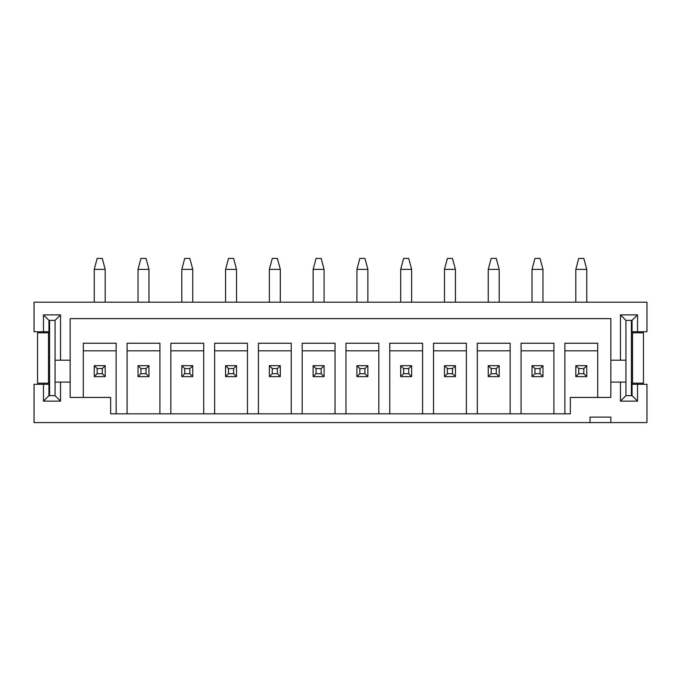 <?xml version="1.0" encoding="UTF-8"?>
<svg xmlns="http://www.w3.org/2000/svg" width="681" height="681" viewBox="0 0 681 681"><rect width="100%" height="100%" fill="white"/><g stroke="black" fill="none" stroke-linecap="round" stroke-linejoin="round"><path stroke-width="1.02" d="M170.854 413.827L170.854 350.809L203.696 350.809L203.696 413.827M214.634 413.827L214.634 350.809L247.467 350.809L247.467 413.827M258.414 413.827L258.414 350.809L291.247 350.809L291.247 413.827M302.194 413.827L302.194 350.809L335.026 350.809L335.026 413.827M345.974 413.827L345.974 350.809L378.806 350.809L378.806 413.827M389.753 413.827L389.753 350.809L422.586 350.809L422.586 413.827M433.533 413.827L433.533 350.809L466.366 350.809L466.366 413.827M477.304 413.827L477.304 350.809L510.146 350.809L510.146 413.827M521.084 413.827L521.084 350.809L553.917 350.809L553.917 413.827M203.696 350.809L203.696 343.233L170.854 343.233L170.854 350.809M214.634 350.809L214.634 343.233L247.467 343.233L247.467 350.809M258.414 350.809L258.414 343.233L291.247 343.233L291.247 350.809M302.194 350.809L302.194 343.233L335.026 343.233L335.026 350.809M345.974 350.809L345.974 343.233L378.806 343.233L378.806 350.809M389.753 350.809L389.753 343.233L422.586 343.233L422.586 350.809M433.533 350.809L433.533 343.233L466.366 343.233L466.366 350.809M477.304 350.809L477.304 343.233L510.146 343.233L510.146 350.809M521.084 350.809L521.084 343.233L553.917 343.233L553.917 350.809M127.083 413.827L127.083 350.809L159.916 350.809L159.916 413.827M159.916 350.809L159.916 343.233L127.083 343.233L127.083 350.809M625.933 382.092L625.933 395.661L632.062 395.661L632.062 384.28L637.535 384.28L637.535 401.135L620.468 401.135L620.468 382.092L625.933 382.092L625.933 360.198L610.831 360.198L610.831 318.614L70.169 318.614L70.169 397.415L83.303 397.415L83.303 350.809L116.136 350.809L116.136 413.827M116.136 350.809L116.136 343.233L83.303 343.233L83.303 350.809M637.535 384.28L646.95 384.28L646.95 422.586L34.05 422.586L34.05 384.28L48.938 384.28L48.938 395.661L55.067 395.661L55.067 382.092L60.532 382.092L60.532 401.135L43.465 401.135L43.465 384.28M620.468 360.198L620.468 314.886L637.535 314.886L637.535 331.741L646.95 331.741L646.95 302.194L34.05 302.194L34.05 331.741L43.465 331.741L43.465 314.886L60.532 314.886L60.532 360.198L55.067 360.198L55.067 382.092M564.864 413.827L564.864 343.233L597.697 343.233L597.697 397.415L610.831 397.415L610.831 360.198M70.169 397.415L110.662 397.415L110.662 413.827L570.337 413.827L570.337 397.415L610.831 397.415M597.697 350.809L564.864 350.809M70.169 360.198L60.532 360.198M70.169 382.092L60.532 382.092M620.468 382.092L610.831 382.092M610.831 422.586L610.831 417.112L590.035 417.112L590.035 422.586M55.067 360.198L55.067 320.359L48.938 320.359L48.938 331.741L43.465 331.741M637.535 331.741L632.062 331.741L632.062 320.359L625.933 320.359L625.933 360.198M625.933 395.661L620.468 401.135M632.062 395.661L637.535 401.135M620.468 314.886L625.933 320.359M637.535 314.886L632.062 320.359M60.532 401.135L55.067 395.661M43.465 401.135L48.938 395.661M43.465 314.886L48.938 320.359M60.532 314.886L55.067 320.359M94.242 302.194L94.242 269.361L105.189 269.361L102.261 258.414L97.179 258.414L94.242 269.361M105.189 302.194L105.189 269.361M105.189 376.619L94.242 376.619L94.242 365.671L105.189 365.671L105.189 376.619L102.261 373.682L102.261 368.608L97.179 368.608L97.179 373.682L102.261 373.682M105.189 365.671L102.261 368.608M97.179 368.608L94.242 365.671M97.179 373.682L94.242 376.619M138.022 302.194L138.022 269.361L148.969 269.361L146.032 258.414L140.958 258.414L138.022 269.361M148.969 302.194L148.969 269.361M148.969 376.619L138.022 376.619L138.022 365.671L148.969 365.671L148.969 376.619L146.032 373.682L146.032 368.608L140.958 368.608L140.958 373.682L146.032 373.682M148.969 365.671L146.032 368.608M140.958 368.608L138.022 365.671M140.958 373.682L138.022 376.619M181.801 302.194L181.801 269.361L192.749 269.361L189.812 258.414L184.738 258.414L181.801 269.361M192.749 302.194L192.749 269.361M192.749 376.619L181.801 376.619L181.801 365.671L192.749 365.671L192.749 376.619L189.812 373.682L189.812 368.608L184.738 368.608L184.738 373.682L189.812 373.682M192.749 365.671L189.812 368.608M184.738 368.608L181.801 365.671M184.738 373.682L181.801 376.619M225.581 302.194L225.581 269.361L236.528 269.361L233.592 258.414L228.518 258.414L225.581 269.361M236.528 302.194L236.528 269.361M236.528 376.619L225.581 376.619L225.581 365.671L236.528 365.671L236.528 376.619L233.592 373.682L233.592 368.608L228.518 368.608L228.518 373.682L233.592 373.682M236.528 365.671L233.592 368.608M228.518 368.608L225.581 365.671M228.518 373.682L225.581 376.619M269.361 302.194L269.361 269.361L280.308 269.361L277.371 258.414L272.289 258.414L269.361 269.361M280.308 302.194L280.308 269.361M280.308 376.619L269.361 376.619L269.361 365.671L280.308 365.671L280.308 376.619L277.371 373.682L277.371 368.608L272.289 368.608L272.289 373.682L277.371 373.682M280.308 365.671L277.371 368.608M272.289 368.608L269.361 365.671M272.289 373.682L269.361 376.619M313.141 302.194L313.141 269.361L324.079 269.361L321.151 258.414L316.069 258.414L313.141 269.361M324.079 302.194L324.079 269.361M324.079 376.619L313.141 376.619L313.141 365.671L324.079 365.671L324.079 376.619L321.151 373.682L321.151 368.608L316.069 368.608L316.069 373.682L321.151 373.682M324.079 365.671L321.151 368.608M316.069 368.608L313.141 365.671M316.069 373.682L313.141 376.619M356.921 302.194L356.921 269.361L367.859 269.361L364.931 258.414L359.849 258.414L356.921 269.361M367.859 302.194L367.859 269.361M367.859 376.619L356.921 376.619L356.921 365.671L367.859 365.671L367.859 376.619L364.931 373.682L364.931 368.608L359.849 368.608L359.849 373.682L364.931 373.682M367.859 365.671L364.931 368.608M359.849 368.608L356.921 365.671M359.849 373.682L356.921 376.619M400.692 302.194L400.692 269.361L411.639 269.361L408.711 258.414L403.629 258.414L400.692 269.361M411.639 302.194L411.639 269.361M411.639 376.619L400.692 376.619L400.692 365.671L411.639 365.671L411.639 376.619L408.711 373.682L408.711 368.608L403.629 368.608L403.629 373.682L408.711 373.682M411.639 365.671L408.711 368.608M403.629 368.608L400.692 365.671M403.629 373.682L400.692 376.619M444.472 302.194L444.472 269.361L455.419 269.361L452.482 258.414L447.408 258.414L444.472 269.361M455.419 302.194L455.419 269.361M455.419 376.619L444.472 376.619L444.472 365.671L455.419 365.671L455.419 376.619L452.482 373.682L452.482 368.608L447.408 368.608L447.408 373.682L452.482 373.682M455.419 365.671L452.482 368.608M447.408 368.608L444.472 365.671M447.408 373.682L444.472 376.619M488.251 302.194L488.251 269.361L499.199 269.361L496.262 258.414L491.188 258.414L488.251 269.361M499.199 302.194L499.199 269.361M499.199 376.619L488.251 376.619L488.251 365.671L499.199 365.671L499.199 376.619L496.262 373.682L496.262 368.608L491.188 368.608L491.188 373.682L496.262 373.682M499.199 365.671L496.262 368.608M491.188 368.608L488.251 365.671M491.188 373.682L488.251 376.619M532.031 302.194L532.031 269.361L542.978 269.361L540.042 258.414L534.968 258.414L532.031 269.361M542.978 302.194L542.978 269.361M542.978 376.619L532.031 376.619L532.031 365.671L542.978 365.671L542.978 376.619L540.042 373.682L540.042 368.608L534.968 368.608L534.968 373.682L540.042 373.682M542.978 365.671L540.042 368.608M534.968 368.608L532.031 365.671M534.968 373.682L532.031 376.619M575.811 302.194L575.811 269.361L586.758 269.361L583.821 258.414L578.739 258.414L575.811 269.361M586.758 302.194L586.758 269.361M586.758 376.619L575.811 376.619L575.811 365.671L586.758 365.671L586.758 376.619L583.821 373.682L583.821 368.608L578.739 368.608L578.739 373.682L583.821 373.682M586.758 365.671L583.821 368.608M578.739 368.608L575.811 365.671M578.739 373.682L575.811 376.619M631.406 383.182L643.451 383.182L643.451 332.839L631.406 332.839M631.406 395.661L631.406 320.359M49.594 332.839L37.549 332.839L37.549 383.182L49.594 383.182M49.594 320.359L49.594 395.661M632.504 383.182L632.504 332.839M48.496 332.839L48.496 383.182"/></g></svg>
